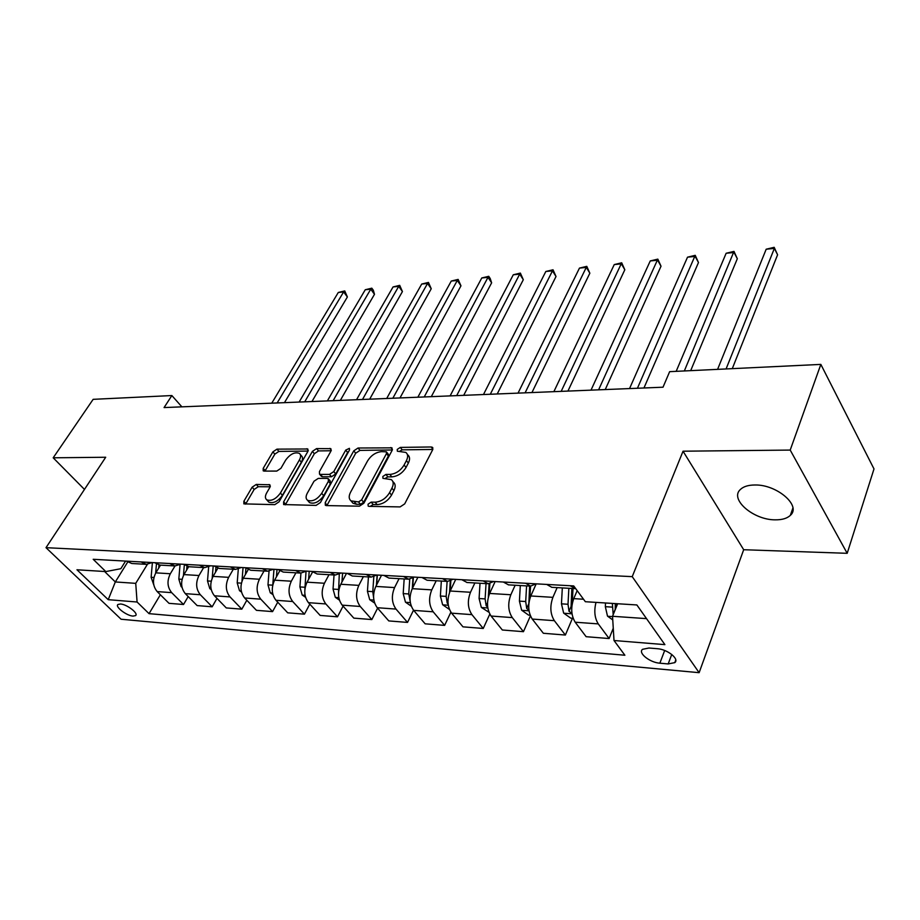 <?xml version="1.0" encoding="UTF-8"?>
<svg xmlns="http://www.w3.org/2000/svg" width="920" height="920" viewBox="0 0 920 920"><rect width="100%" height="100%" fill="white"/><g stroke="black" fill="none" stroke-linecap="round" stroke-linejoin="round"><path stroke-width="1.38" d="M368.058 504.206L368.184 506.126L368.943 506.356L400.108 506.909L404.697 503.884L432.618 449.857L432.411 447.304L431.181 446.97L400.303 447.407L397.233 449.443L397.348 451.214L405.846 452.421C408.02 454.216 408.216 456.941 406.433 460.598L404.11 465.002C400.534 470.718 395.796 473.869 389.873 474.433L385.917 474.433L382.823 476.491L382.938 478.342L391.334 479.619C393.599 481.47 393.794 484.322 391.931 488.152L389.562 492.66C385.917 498.513 381.11 501.687 375.164 502.193L371.197 502.124L368.058 504.206M775.261 519.834C782.057 519.915 787.083 518.431 790.337 515.361C801.711 505.839 776.917 484.38 754.883 484.989C748.328 485.024 743.498 486.519 740.404 489.463C729.238 499.192 753.434 520.053 775.261 519.834M133.02 616.101L135.585 615.606C138.793 613.444 126.845 604.256 120.439 603.991L117.932 604.497C114.77 606.706 126.626 615.79 133.02 616.101M256.266 484.437L252.137 487.186L243.869 501.262L243.869 503.872L274.792 504.654L279.036 501.837L307.878 451.421L307.832 448.983L276.954 449.144L272.895 451.869L263.2 468.372L263.2 470.844L264.086 471.086L276.793 471.074L280.922 468.315L285.74 460.011C290.226 454.02 294.756 451.8 299.334 453.341C300.99 454.721 301.024 456.906 299.414 459.908L280.416 493.028C275.908 499.134 271.354 501.4 266.754 499.836C264.994 498.364 264.971 496.053 266.685 492.878L269.905 487.335L269.882 484.771L256.266 484.437L258.267 486.703L254.15 489.451L245.605 504.137M105.708 457.251L53.187 457.803L93.15 399.337L171.867 395.554L164.07 407.572L663.021 387.205L669.645 371.657L820.847 364.4L790.211 450.075L683.043 451.202L632.224 576.644L46 547.676L105.708 457.251M325.22 502.596L325.346 505.287L326.347 505.586L359.409 506.184L363.872 503.228L392.138 450.363L391.989 447.856L358.053 448.005L353.774 450.846L325.22 502.596L326.945 505.597M316.089 505.402L283.647 504.562L283.601 501.917L312.409 451.363L316.572 448.592L330.855 448.672L330.924 451.133L319.447 471.58L319.516 474.122L320.516 474.409L329.509 474.409L333.799 471.558L345.702 450.121L349.416 448.339L349.485 450.064L320.436 502.515L316.089 505.402M657.306 648.703L648.945 648.013L642.551 649.313C637.721 652.912 649.831 662.584 659.858 663.193L668.173 663.941L674.785 662.63C679.696 659.065 667.437 649.255 657.306 648.703M632.224 576.644L699.131 672.681L121.084 619.229L46 547.676M160.367 594.757L149.04 613.651L624.875 655.235L614.008 640.515L664.895 644.632L636.87 604.957L585.361 601.714L573.7 585.925L93.196 559.291L105.811 571.584L120.842 568.698L125.58 561.085M149.04 613.651L137.08 602.013L108.226 599.679L76.969 569.767L105.811 571.584M683.043 451.202L743.682 549.723L847.193 553.311L790.211 450.075M847.193 553.311L874 468.935L820.847 364.4M53.187 457.803L84.468 489.417M743.682 549.723L699.131 672.681M181.884 406.847L171.867 395.554M614.008 640.515L612.536 616.285L617.642 603.738M612.536 616.285L646.53 618.631M127.684 562.062L115.322 581.946L135.734 583.349L147.395 564.328M188.197 596.551L183.528 604.497L169.015 603.336L157.17 591.583C152.777 586.155 152.329 579.91 155.825 572.849L160.517 565.133M183.528 604.497L171.683 592.653C167.29 587.178 166.842 580.876 170.338 573.746L175.018 565.949M216.993 598.391L212.163 606.797L197.144 605.59L185.311 593.641C180.918 588.133 180.469 581.773 183.965 574.586L188.646 566.708M212.163 606.797L200.341 594.745C195.948 589.179 195.488 582.774 198.984 575.517L203.653 567.571M246.824 600.265L241.822 609.167L226.274 607.924L214.452 595.78C210.059 590.168 209.611 583.705 213.095 576.38L217.856 568.203M241.822 609.167L230.023 596.919C225.641 591.261 225.181 584.74 228.654 577.346L233.3 569.261M277.736 602.186L272.561 611.616L256.438 610.328L244.651 597.988C240.269 592.284 239.809 585.707 243.282 578.243L248.193 569.606M272.561 611.616L260.786 599.173C256.415 593.423 255.955 586.776 259.417 579.243L264.04 570.998M309.798 604.141L304.44 614.169L287.718 612.835L275.965 600.288C271.595 594.481 271.135 587.776 274.585 580.175L279.737 570.883M304.44 614.169L292.709 601.519C288.339 595.654 287.88 588.892 291.318 581.21L295.918 572.815M343.068 606.13L337.502 616.814L320.148 615.422L308.453 602.669C304.094 596.758 303.634 589.927 307.061 582.176L312.558 571.998M337.502 616.814L325.829 603.945C321.483 597.977 321.022 591.077 324.438 583.257L329.003 574.689M377.614 608.143L371.841 619.562L353.82 618.125L342.183 605.141C337.847 599.127 337.375 592.169 340.779 584.257L346.529 573.332M371.841 619.562L360.237 606.464C355.913 600.392 355.442 593.365 358.834 585.373L363.365 576.633M413.517 610.19L407.525 622.414L388.792 620.919L377.223 607.706C372.922 601.588 372.45 594.492 375.82 586.419L381.512 575.276M407.525 622.414L396.002 609.086C391.702 602.899 391.23 595.734 394.588 587.581L399.073 578.657M450.88 612.202L444.624 625.381L425.143 623.817L413.666 610.374C409.388 604.141 408.917 596.907 412.252 588.673L417.887 577.288M444.624 625.381L433.193 611.811C428.938 605.509 428.467 598.195 431.779 589.869L436.206 580.761M489.808 614.111L483.241 628.463L462.967 626.842L451.593 613.157C447.35 606.797 446.878 599.414 450.167 591.008L455.733 579.381M483.241 628.463L471.925 614.64C467.705 608.223 467.233 600.76 470.499 592.261L474.869 582.958M530.426 615.871L523.457 631.683L502.331 629.993L491.084 616.043C486.887 609.569 486.416 602.036 489.647 593.446L495.132 581.566M523.457 631.683L512.279 617.596C508.104 611.053 507.633 603.439 510.841 594.745L515.142 585.246M572.47 618.251L565.374 635.042L543.352 633.27L532.254 619.068C528.115 612.456 527.631 604.762 530.805 595.976L536.199 583.843M565.374 635.042L554.357 620.678C550.24 614.008 549.757 606.234 552.909 597.344L557.14 587.627M613.26 628.256L609.109 638.537L586.132 636.697L575.195 622.207C571.124 615.469 570.641 607.614 573.758 598.632L577.162 590.617M104.593 571.504L115.322 581.946L108.226 599.679M609.109 638.537L598.276 623.898C594.642 618.091 593.883 610.914 595.999 602.381M575.702 588.627L570.02 585.718M551.851 587.328L546.698 584.43M536.003 583.832L530.575 586.12L525.642 583.257M508.553 584.867L503.332 582.026M493.683 581.486L488.175 583.717L483.172 580.899M467.095 582.521L461.805 579.715M453.134 579.243L447.557 581.405L442.485 578.645M447.557 581.405L427.087 580.244L422.004 577.518M414.241 577.082L408.595 579.197L403.478 576.483M408.595 579.197L388.953 578.082L383.824 575.403M376.901 575.011L371.197 577.082L366.045 574.413M371.197 577.082L352.337 576.012L347.162 573.367M341.021 573.022L335.271 575.046L330.084 572.424M335.271 575.046L317.147 574.011L311.938 571.412M306.521 571.113L300.736 573.079L295.516 570.503M300.736 573.079L283.302 572.091L278.07 569.537M273.32 569.273L267.513 571.193L262.269 568.663M267.513 571.193L250.723 570.25L245.479 567.732M241.35 567.502L235.52 569.388L230.264 566.892M235.52 569.388L219.351 568.468L214.084 565.995M210.542 565.8L204.689 567.64L199.421 565.179M204.689 567.64L189.106 566.754L183.827 564.316M180.837 564.155L174.972 565.949L169.694 563.534M174.972 565.949L159.942 565.098L154.652 562.707M152.168 562.568L146.303 564.328L141.013 561.947M146.303 564.328L131.79 563.5L126.5 561.142M135.734 583.349L137.08 602.013M370.197 506.379L373.186 504.551L377.154 504.62C383.099 504.114 387.895 500.951 391.541 495.098L389.562 492.66M392.794 481.436L393.288 482.057C395.554 483.92 395.761 486.772 393.898 490.601L391.541 495.098M407.296 454.273L407.755 454.871C409.929 456.665 410.124 459.39 408.353 463.059L406.042 467.452C402.477 473.167 397.739 476.307 391.828 476.87L387.872 476.87L384.997 478.561M432.803 449.454L402.201 449.845L399.441 451.421M392.322 449.972L359.973 450.386L355.706 453.226L327.233 504.953M358.535 501.929L361.641 499.859L386.48 453.572L386.377 451.8L381.501 451.628C375.774 452.249 371.139 455.319 367.597 460.874L350.554 492.257C348.599 496.121 348.76 498.996 351.026 500.871L358.535 501.929L360.525 504.332L363.641 502.274L361.641 499.859M386.676 452.18L388.297 454.227L388.401 455.998L363.641 502.274M351.659 501.618L353.027 503.263L356.419 504.263L354.418 501.86M360.525 504.332L356.419 504.263M331.119 450.754L318.504 450.915L314.353 453.698L285.327 504.85M321.115 476.019L322.494 476.755L331.476 476.767L335.754 473.926L347.633 452.49L345.702 450.121M348.898 451.133L347.633 452.49M307.303 493.189C305.624 496.386 305.704 498.755 307.533 500.273C312.386 501.952 317.112 499.64 321.69 493.338L328.394 481.286L328.291 478.699L327.278 478.411L318.285 478.388L314.019 481.229L307.303 493.189M308.51 501.411L309.546 502.607C314.398 504.298 319.113 501.998 323.69 495.696L321.69 493.338M328.681 479.159L330.268 481.056L330.372 483.644L323.69 495.696M270.169 486.795L258.267 486.703M267.858 501.078L268.778 502.124C273.378 503.688 277.932 501.423 282.428 495.328L280.416 493.028M300.265 454.445L301.277 455.653C302.933 457.033 302.967 459.218 301.369 462.219L282.428 495.328M308.062 451.053L278.898 451.421L274.839 454.135L264.948 471.086M612.755 619.919L607.499 616.135L605.337 606.671L605.521 602.98M732.274 368.655L777.584 254.782L774.375 248.388L766.187 249.216L717.588 369.357M616.561 606.383L616.699 603.681M612.352 603.417L613.168 614.341L615.216 609.327L615.307 603.601M726.075 368.954L774.375 248.388L774.18 247.319L777.584 254.782M766.187 249.216L774.18 247.319M573.137 618.297L570.699 618.125L563.649 613.111L561.464 603.842L562.316 587.914M690.69 370.645L737.322 258.727L734.045 252.471L726.144 253.264L676.177 371.346M572.205 603.842L573.01 588.524M568.859 588.294L568.008 604.268L569.02 611.34L571.941 613.318M569.02 611.34L571.101 606.429L571.86 588.455M684.331 370.955L733.999 251.401L737.322 258.727M726.144 253.264L733.999 251.401M530.161 615.227L528.586 615.112L521.628 610.202L519.42 601.128L520.306 585.534M643.954 387.987L698.487 262.533L695.14 256.404L687.527 257.174L629.544 388.573M529.862 598.529L530.564 586.12L508.3 584.855M526.585 585.89L525.699 601.53L526.712 608.453L528.942 610.27M526.712 608.453L528.839 603.658L529.632 586.063M637.433 388.251L695.232 255.334L698.487 262.533M687.527 257.174L695.232 255.334M488.968 612.283L481.332 607.418L479.09 598.518L480.01 583.245M605.233 389.562L661.02 266.214L657.605 260.199L650.256 260.935L591.008 390.149M489.221 594.446L489.865 583.602M486.036 583.591L485.116 598.908L486.139 605.693L487.715 607.234M488.324 597.195L489.129 583.717M598.598 389.838L657.823 259.13L661.02 266.214M650.256 260.935L657.823 259.13M449.454 609.466L442.635 604.739L440.381 596.01L441.335 581.06M567.928 391.092L624.818 269.767L621.356 263.856L614.249 264.58L553.863 391.667M450.202 590.939L450.834 580.796M447.108 581.382L446.166 596.39L447.2 603.037L448.143 604.187M449.569 592.399L450.271 581.026M561.177 391.368L621.702 262.798L624.818 269.767M614.249 264.58L621.702 262.798M411.297 606.211L405.455 602.163L403.202 593.607L404.167 578.944M531.944 392.553L589.846 273.194L586.327 267.398L579.462 268.099L518.04 393.127M412.712 587.753L413.356 577.783M409.733 579.186L408.756 593.963L410.136 601.07M412.286 588.593L412.976 578.036M525.101 392.84L586.787 266.351L589.846 273.194M579.462 268.099L586.787 266.351M374.647 603.083L369.713 599.69L367.436 591.295L368.437 576.92M497.225 393.978L556.025 276.506L552.46 270.825L545.824 271.492L483.471 394.53M376.671 584.764L377.327 575.034M373.808 576.771L372.784 591.64L373.589 597.494M376.429 585.223L377.131 575.023M490.291 394.254L553.023 269.779L556.025 276.506M545.824 271.492L553.023 269.779M339.422 600.127L335.317 597.31L333.04 589.076L334.052 574.977M463.691 395.347L523.308 279.714L519.708 274.137L513.279 274.781L450.11 395.899M341.987 581.957L342.619 573.114M339.273 574.195L338.502 593.572M341.929 582.072L342.573 573.114M456.688 395.623L519.708 274.137L520.363 273.09L523.308 279.714M513.279 274.781L520.363 273.09M305.543 597.298L302.197 595.021L299.909 586.937L300.932 573.091M431.296 396.658L491.636 282.82L488.002 277.334L481.781 277.966L417.864 397.21M308.614 579.312L309.2 571.262M306.026 571.481L304.876 589.432M424.223 396.957L488.002 277.334L488.75 276.31L490.199 278.495L491.636 282.82M481.781 277.966L488.75 276.31M272.93 594.607L270.273 592.813L267.984 584.867L269.042 571.159M399.981 397.946L460.966 285.832L457.297 280.439L451.272 281.048L386.699 398.486M276.448 576.817L277 569.48M273.976 569.308L272.78 584.936M392.84 398.233L457.297 280.439L458.137 279.415L460.966 285.832M451.272 281.048L458.137 279.415M241.511 592.043L239.499 590.686L237.199 582.877L238.303 569.077M369.679 399.176L431.238 288.742L427.547 283.452L421.716 284.038L356.546 399.717M245.433 574.459L245.927 568.157M243.041 567.594L241.971 581.187M362.503 399.475L427.547 283.452L428.467 282.428L431.238 288.742M421.716 284.038L428.467 282.428M211.22 589.594L209.794 588.639L207.506 580.957L208.656 566.915M340.354 400.372L402.431 291.571L398.716 286.361L393.058 286.936L327.37 400.901M215.521 572.217L215.912 567.387M213.198 565.949L212.198 578.174M333.132 400.671L398.716 286.361L399.705 285.349L402.431 291.571M393.058 286.936L399.705 285.349M181.999 587.236L181.125 586.649L178.825 579.105L180.044 564.684M311.96 401.534L374.486 294.308L370.748 289.19L365.263 289.742L299.126 402.063M186.633 570.089L186.955 566.283M184.345 564.776L183.448 575.529M304.704 401.833L370.748 289.19L371.818 288.178L373.313 290.226L374.486 294.308M365.263 289.742L371.818 288.178M153.801 584.982L151.121 577.311L152.398 562.58M284.452 402.661L347.38 296.976L343.62 291.927L338.296 292.468L271.756 403.178M158.734 568.066L158.999 564.972M156.446 564.017L155.652 573.148M277.161 402.948L343.62 291.927L344.747 290.927L347.38 296.976M338.296 292.468L344.747 290.927M155.825 572.849L170.338 573.746M183.965 574.586L198.984 575.517M213.095 576.38L228.654 577.346M243.282 578.243L259.417 579.243M274.585 580.175L291.318 581.21M307.061 582.176L324.438 583.257M340.779 584.257L358.834 585.373M375.82 586.419L394.588 587.581M412.252 588.673L431.779 589.869M450.167 591.008L470.499 592.261M489.647 593.446L510.841 594.745M530.805 595.976L552.909 597.344M573.758 598.632L583.533 599.231M575.195 622.207L598.276 623.898M532.254 619.068L554.357 620.678M491.084 616.043L512.279 617.596M451.593 613.157L471.925 614.64M413.666 610.374L433.193 611.811M377.223 607.706L396.002 609.086M342.183 605.141L360.237 606.464M308.453 602.669L325.829 603.945M275.965 600.288L292.709 601.519M244.651 597.988L260.786 599.173M214.452 595.78L230.023 596.919M185.311 593.641L200.341 594.745M157.17 591.583L171.683 592.653M671.749 654.453L668.173 663.941M664.677 650.497L659.858 663.193M377.154 504.62L375.164 502.193M393.898 490.601L391.931 488.152M387.872 476.87L385.917 474.433M391.828 476.87L389.873 474.433M406.042 467.452L404.11 465.002M408.353 463.059L406.433 460.598M402.201 449.845L400.303 447.407M432.883 449.213L431.181 446.97M373.186 504.551L371.197 502.124M355.706 453.226L353.774 450.846M359.973 450.386L358.053 448.005M392.449 449.592L390.839 447.534M388.401 455.998L386.48 453.572M285.614 504.217L283.601 501.917M314.353 453.698L312.409 451.363M318.504 450.915L316.572 448.592M331.303 450.179L329.832 448.397M322.494 476.755L320.516 474.409M331.476 476.767L329.509 474.409M335.754 473.926L333.799 471.558M330.372 483.644L328.394 481.286M270.353 486.093L268.985 484.518M301.369 462.219L299.414 459.908M265.178 470.637L263.2 468.372M274.839 454.135L272.895 451.869M278.898 451.421L276.954 449.144M308.269 450.421L306.854 448.73M245.904 503.527L243.869 501.262M254.15 489.451L252.137 487.186M607.671 616.273L612.559 616.607M605.337 606.671L612.168 607.119M563.822 613.237L572.01 613.801M561.464 603.842L568.008 604.268M521.801 610.328L529.023 610.822M519.42 601.128L525.699 601.53M481.493 607.533L487.818 607.97M479.09 598.518L485.116 598.908M487.519 602.703L486.139 605.693M442.808 604.854L448.293 605.233M440.381 596.01L446.166 596.39M447.971 601.415L447.2 603.037M405.628 602.289L410.343 602.611M403.202 593.607L408.756 593.963M369.874 599.806L373.876 600.081M367.436 591.295L372.784 591.64M335.478 597.425L338.813 597.655M333.04 589.076L338.18 589.409M302.358 595.136L305.072 595.32M299.909 586.937L304.865 587.259M270.434 592.928L272.573 593.078M267.984 584.867L272.722 585.178M239.648 590.789L241.258 590.904M237.199 582.877L241.419 583.153M209.955 588.742L211.059 588.811M207.506 580.957L211.22 581.198M181.274 586.753L181.907 586.799M178.825 579.105L182.079 579.312M151.121 577.311L153.939 577.495M792.902 507.989L790.337 515.361M135.976 614.962L135.585 615.606M551.597 587.305L574.873 588.627M466.842 582.498L488.175 583.717M675.763 659.996L674.785 662.63M432.883 447.925L432.411 447.304M353.027 503.263L351.026 500.871M321.494 476.468L319.516 474.122M309.546 502.607L307.533 500.273M268.778 502.124L266.754 499.836"/></g></svg>
